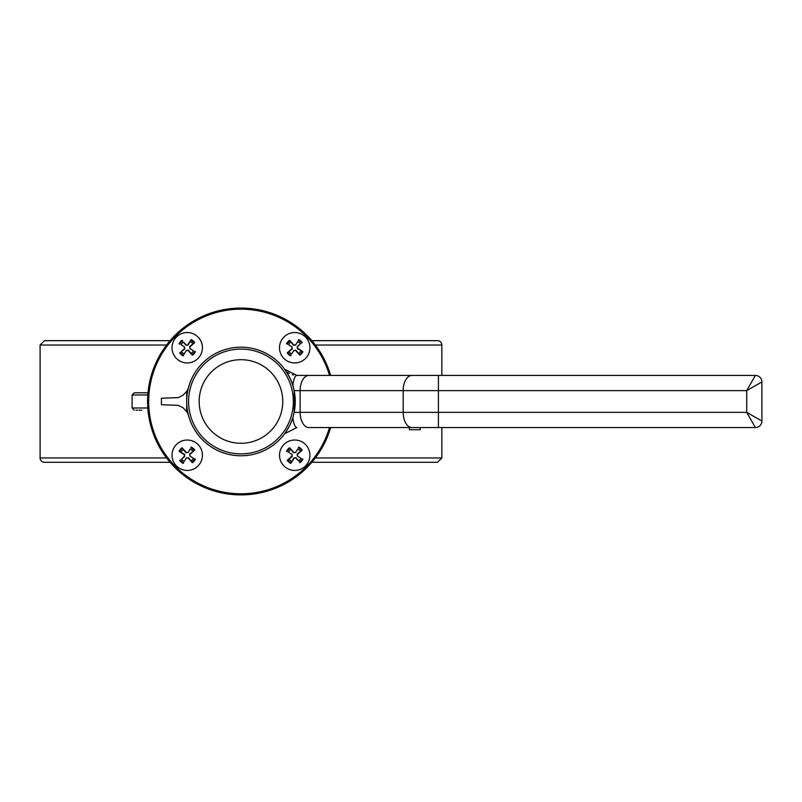 <?xml version="1.0" encoding="UTF-8"?>
<svg xmlns="http://www.w3.org/2000/svg" width="802" height="802" viewBox="0 0 802 802"><rect width="100%" height="100%" fill="white"/><g stroke="black" fill="none" stroke-linecap="round" stroke-linejoin="round"><path stroke-width="1.2" d="M138.987 410.173L141.723 410.173M135.939 410.173L137.543 410.173M137.543 392.8L147.999 392.8L134.285 392.8L132.109 394.975L147.819 394.975M330.635 375.426A93.373 93.373 0 0 0 240.971 308.108A93.373 93.373 0 0 1 330.635 375.426A93.373 93.373 0 0 0 147.588 401.491A93.373 93.373 0 0 0 330.635 427.546A93.373 93.373 0 0 1 147.588 401.491A93.373 93.373 0 0 0 330.635 427.546M166.595 457.952L40.1 457.952A4.341 4.341 0 0 0 44.441 462.293L170.104 462.293M311.838 462.293L437.501 462.293L441.842 457.952L315.346 457.952M40.1 457.952L40.1 345.03L166.595 345.03M315.346 345.03L441.842 345.03A4.341 4.341 0 0 0 437.501 340.68L311.838 340.68M170.104 340.68L44.441 340.68L40.1 345.03M147.999 392.8L146.606 392.8M420.288 429.722L409.421 429.722L409.421 427.546L420.288 427.546L420.288 429.722M292.88 417.401A15.198 4.251 90 0 0 296.89 427.546L284.65 433.722C289.542 426.273 292.289 420.829 292.88 417.401L294.164 412.348L294.164 390.624L746.702 390.624L761.9 381.942A6.516 6.516 0 0 0 755.384 375.426L746.702 390.624L746.702 412.348L755.384 427.546A6.516 6.516 0 0 0 761.9 421.03L746.702 412.348L438.413 412.348L438.413 427.546L755.384 427.546M438.413 375.426L438.413 412.348L300.128 412.348L300.128 390.624A15.198 8.722 -90 0 1 308.85 375.426L296.89 375.426A15.198 4.251 90 0 0 292.88 385.572C292.289 382.143 289.542 376.699 284.65 369.251L296.89 375.426L755.384 375.426M294.164 390.624L292.88 385.572M761.9 421.03L761.9 381.942M309.732 427.546L438.413 427.546M287.567 372.238A15.198 15.198 0 0 0 289.442 373.481M292.309 374.724A15.198 15.198 0 0 0 293.422 375.025M284.65 433.722A54.285 54.285 0 0 1 188.63 415.907A15.198 15.198 0 0 0 186.686 411.596L183.006 407.717L178.214 405.351L161.433 404.739L161.433 398.233L178.214 397.622L183.006 395.256L186.686 391.376A15.198 15.198 0 0 0 188.63 387.065M329.512 375.426A92.29 92.29 0 0 0 149.102 410.283A92.29 92.29 0 0 0 329.512 427.546M295.256 401.491A54.285 54.285 0 0 0 240.971 347.196A54.285 54.285 0 0 0 186.686 401.491A54.285 54.285 0 0 0 240.971 455.777A54.285 54.285 0 0 0 295.256 401.491A54.285 54.285 0 0 0 240.971 347.196A54.285 54.285 0 0 0 186.686 401.491A54.285 54.285 0 0 0 240.971 455.777A54.285 54.285 0 0 0 295.256 401.491M240.971 443.285A41.804 41.804 0 0 1 204.771 380.589A41.804 41.804 0 0 1 277.171 380.589A41.804 41.804 0 0 1 240.971 443.285M186.686 411.596L186.686 391.376M291.738 461.401A6.857 6.857 0 0 1 289.061 459.105L287.226 460.378A9.083 9.083 0 0 0 290.765 463.406L293.833 457.912L295.988 457.741L298.595 460.879A6.857 6.857 0 0 0 300.89 458.203L297.392 456.107L297.231 453.952L302.204 450.082L297.552 454.313A0.892 0.892 0 0 0 297.662 455.706M290.765 463.406L294.234 458.173A0.892 0.892 0 0 1 295.637 458.072L298.595 460.879M300.369 451.356A6.857 6.857 0 0 0 297.692 449.06L295.597 452.549L293.442 452.719L289.572 447.747L293.793 452.388A0.892 0.892 0 0 0 295.196 452.288M290.835 449.581A6.857 6.857 0 0 0 288.54 452.258L292.038 454.353L292.199 456.508L289.061 459.105M287.226 460.378L291.878 456.148A0.892 0.892 0 0 0 291.768 454.754M288.54 452.258L292.038 454.353M297.692 449.06L295.597 452.549M300.89 458.203L297.392 456.107M304.62 443.696A15.198 15.198 0 0 1 299.758 469.571A15.198 15.198 0 0 1 279.778 452.418A15.198 15.198 0 0 1 304.62 443.696M300.89 350.715A6.857 6.857 0 0 1 298.595 353.391L299.858 355.226A9.083 9.083 0 0 0 302.895 351.697L297.392 348.619L297.231 346.464L300.369 343.868A6.857 6.857 0 0 0 297.692 341.572L295.597 345.06L293.442 345.231L289.572 340.259L293.793 344.9A0.892 0.892 0 0 0 295.196 344.8M302.895 351.697L297.662 348.218A0.892 0.892 0 0 1 297.552 346.825L300.369 343.868M290.835 342.093A6.857 6.857 0 0 0 288.54 344.77L292.038 346.865L292.199 349.02L287.226 352.89L291.878 348.659A0.892 0.892 0 0 0 291.768 347.266M289.061 351.617A6.857 6.857 0 0 0 291.738 353.923L293.833 350.424L295.988 350.253L298.595 353.391M299.858 355.226L295.637 350.584A0.892 0.892 0 0 0 294.234 350.685M291.738 353.923L293.833 350.424M288.54 344.77L292.038 346.865M297.692 341.572L295.597 345.06M283.176 337.842A15.198 15.198 0 0 1 309.061 342.705A15.198 15.198 0 0 1 291.908 362.684A15.198 15.198 0 0 1 283.176 337.842M190.204 341.572A6.857 6.857 0 0 1 192.881 343.868L194.716 342.594A9.083 9.083 0 0 0 191.177 339.567L188.109 345.06L185.954 345.231L183.347 342.093A6.857 6.857 0 0 0 181.051 344.77L184.55 346.865L184.711 349.02L179.738 352.89L184.39 348.659A0.892 0.892 0 0 0 184.28 347.266M191.177 339.567L187.708 344.8A0.892 0.892 0 0 1 186.305 344.9L183.347 342.093M181.573 351.617A6.857 6.857 0 0 0 184.249 353.923L186.345 350.424L188.5 350.253L192.37 355.226L188.149 350.584A0.892 0.892 0 0 0 186.746 350.685M191.107 353.391A6.857 6.857 0 0 0 193.402 350.715L189.904 348.619L189.743 346.464L192.881 343.868M194.716 342.594L190.064 346.825A0.892 0.892 0 0 0 190.174 348.218M193.402 350.715L189.904 348.619M184.249 353.923L186.345 350.424M181.051 344.77L184.55 346.865M177.322 359.276A15.198 15.198 0 0 1 182.184 333.401A15.198 15.198 0 0 1 202.164 350.554A15.198 15.198 0 0 1 177.322 359.276M181.051 452.258A6.857 6.857 0 0 1 183.347 449.581L182.084 447.747A9.083 9.083 0 0 0 179.046 451.275L184.55 454.353L184.711 456.508L181.573 459.105A6.857 6.857 0 0 0 184.249 461.401L186.345 457.912L188.5 457.741L192.37 462.714L188.149 458.072A0.892 0.892 0 0 0 186.746 458.173M179.046 451.275L184.28 454.754A0.892 0.892 0 0 1 184.39 456.148L181.573 459.105M191.107 460.879A6.857 6.857 0 0 0 193.402 458.203L189.904 456.107L189.743 453.952L194.716 450.082L190.064 454.313A0.892 0.892 0 0 0 190.174 455.706M192.881 451.356A6.857 6.857 0 0 0 190.204 449.06L188.109 452.549L185.954 452.719L183.347 449.581M182.084 447.747L186.305 452.388A0.892 0.892 0 0 0 187.708 452.288M190.204 449.06L188.109 452.549M193.402 458.203L189.904 456.107M184.249 461.401L186.345 457.912M198.766 465.13A15.198 15.198 0 0 1 172.881 460.268A15.198 15.198 0 0 1 190.034 440.288A15.198 15.198 0 0 1 198.766 465.13M147.819 407.997L132.109 407.997L134.285 410.173M411.907 427.546A15.198 8.722 90 0 1 403.185 412.348L403.185 390.624A15.198 8.722 -90 0 1 411.907 375.426M294.164 412.348L300.128 412.348A15.198 8.722 90 0 0 308.85 427.546M240.971 453.872A52.381 52.381 0 0 1 188.59 401.491A52.381 52.381 0 0 1 240.971 349.101A52.381 52.381 0 0 1 293.352 401.491A52.381 52.381 0 0 1 240.971 453.872M302.194 458.774A8.271 8.271 0 0 1 299.346 462.082M299.858 462.714A9.083 9.083 0 0 0 302.895 459.185M298.254 447.757A8.271 8.271 0 0 1 301.572 450.594M302.204 450.082A9.083 9.083 0 0 0 298.665 447.055M287.236 451.686A8.271 8.271 0 0 1 290.083 448.378M289.572 447.747A9.083 9.083 0 0 0 286.535 451.275M291.176 462.704A8.271 8.271 0 0 1 287.858 459.867M298.254 340.269A8.271 8.271 0 0 1 301.572 343.106M302.204 342.594A9.083 9.083 0 0 0 298.665 339.567M287.236 344.198A8.271 8.271 0 0 1 290.083 340.89M289.572 340.259A9.083 9.083 0 0 0 286.535 343.787M291.176 355.226A8.271 8.271 0 0 1 287.858 352.379M287.226 352.89A9.083 9.083 0 0 0 290.765 355.918M302.194 351.286A8.271 8.271 0 0 1 299.346 354.594M179.748 344.198A8.271 8.271 0 0 1 182.595 340.89M182.084 340.259A9.083 9.083 0 0 0 179.046 343.787M183.688 355.226A8.271 8.271 0 0 1 180.37 352.379M179.738 352.89A9.083 9.083 0 0 0 183.277 355.918M194.706 351.286A8.271 8.271 0 0 1 191.858 354.594M192.37 355.226A9.083 9.083 0 0 0 195.407 351.697M190.766 340.269A8.271 8.271 0 0 1 194.084 343.106M183.688 462.704A8.271 8.271 0 0 1 180.37 459.867M179.738 460.378A9.083 9.083 0 0 0 183.277 463.406M194.706 458.774A8.271 8.271 0 0 1 191.858 462.082M192.37 462.714A9.083 9.083 0 0 0 195.407 459.185M190.766 447.757A8.271 8.271 0 0 1 194.084 450.594M194.716 450.082A9.083 9.083 0 0 0 191.177 447.055M179.748 451.686A8.271 8.271 0 0 1 182.595 448.378M132.109 394.975L132.109 407.997M441.842 345.03L441.842 375.426M441.842 427.546L441.842 457.952"/></g></svg>
